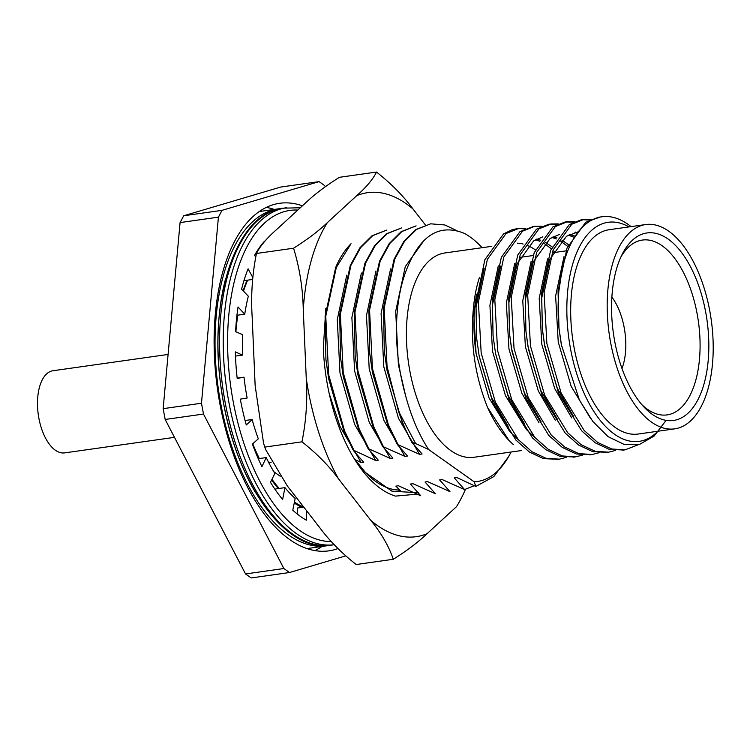 <?xml version="1.0" encoding="UTF-8"?>
<svg xmlns="http://www.w3.org/2000/svg" width="750" height="750" viewBox="0 0 750 750"><rect width="100%" height="100%" fill="white"/><g stroke="black" fill="none" stroke-linecap="round" stroke-linejoin="round"><path stroke-width="1.12" d="M317.091 524.241L317.081 524.869A152.109 75.938 81.9 0 0 317.728 525.056M252.722 277.378L248.109 268.828A152.109 75.938 81.9 0 0 241.594 289.2L248.334 296.222A138.281 69.037 81.9 0 0 244.753 314.175L238.041 307.003A152.109 75.938 81.9 0 0 235.594 331.659L242.719 334.688A138.281 69.037 81.9 0 0 242.475 355.097L235.35 351.9A152.109 75.938 81.9 0 0 237.206 378.441L244.022 377.166A138.281 69.037 81.9 0 0 247.144 398.044L240.309 399.141A152.109 75.938 81.9 0 0 246.291 424.969L252.122 419.513A138.281 69.037 81.9 0 0 258.3 438.806L252.413 444.094A152.109 75.938 81.9 0 0 261.938 466.669L266.212 457.575A138.281 69.037 81.9 0 0 274.847 473.4L270.497 482.362A152.109 75.938 81.9 0 0 282.628 499.481L284.934 487.631A138.281 69.037 81.9 0 0 295.172 498.441L292.781 510.188A152.109 75.938 81.9 0 0 306.328 520.181L306.412 510.506M264.675 241.463L264.572 241.134A152.109 75.938 81.9 0 0 254.625 255.216L255.647 257.072M303.778 507.122L297.319 508.031L297.262 514.022M284.934 487.631L275.812 488.925L275.569 490.153M266.212 457.575L258.253 458.7M252.122 419.513L245.081 420.506M244.022 377.166L237.178 378.131M242.475 355.097L235.491 356.091M244.753 314.175L236.925 315.291M252.562 279.459L244.631 280.584L244.209 279.806M235.884 331.791A134.025 66.909 -98.1 0 1 236.119 328.959A134.025 66.909 -98.1 0 1 236.306 327.009A134.025 66.909 -98.1 0 1 237.844 315.159M243.497 291.188A134.025 66.909 -98.1 0 1 247.641 280.153M303.572 507.15A134.025 66.909 -98.1 0 1 294.403 502.247M278.953 488.484A134.025 66.909 -98.1 0 1 271.866 479.541M259.359 458.55A134.025 66.909 -98.1 0 1 252.769 443.784M165.169 419.466L203.494 414.047L201.478 403.238L218.419 217.153L222.028 210.338L319.088 181.622L280.753 187.041L183.703 215.766L180.084 222.581L163.153 408.656L165.169 419.466L245.541 573.956L251.175 577.95L289.5 572.522L345.609 555.919M163.153 408.656L201.478 403.238M218.419 217.153L180.084 222.581M183.703 215.766L222.028 210.338M319.088 181.622L324.713 185.616L325.275 186.694M289.5 572.522L283.875 568.528L245.541 573.956M203.494 414.047L283.875 568.528M337.941 548.578A175.519 87.619 -98.1 0 1 328.884 550.856A175.519 87.619 -98.1 0 1 229.059 441.394A175.519 87.619 -98.1 0 1 234.141 242.241A175.519 87.619 -98.1 0 1 279.703 203.287A175.519 87.619 -98.1 0 1 302.428 205.828M266.316 207.403A175.519 87.619 -98.1 0 1 274.266 209.428M321.956 546.459A175.519 87.619 -98.1 0 1 314.887 550.613M168.084 354.45L52.997 370.734A41.484 20.709 81.9 0 0 37.5 402.253A41.484 20.709 81.9 0 0 51.834 447.15A41.484 20.709 81.9 0 0 64.622 452.887L174.469 437.344M666.103 420.347L654.131 436.05L639.806 444.262L624.075 444.394L608.044 436.631L592.828 421.462L579.403 400.059L561.337 344.672L558.994 328.659A117.009 58.416 -98.1 0 1 601.828 216.788A117.009 58.416 -98.1 0 1 628.078 224.372A117.009 58.416 -98.1 0 1 631.041 226.622M657.881 431.241A110.625 55.228 -98.1 0 1 569.016 339.609A110.625 55.228 -98.1 0 1 628.969 226.912M525.45 228.544L518.353 228.6L506.081 233.513L487.378 259.359L478.397 302.006L481.172 352.978L495.375 402.15L518.419 439.744L531.956 451.725L545.991 458.287L559.359 459.15L566.213 457.397M541.875 226.219L534.778 226.275L522.516 231.188L503.803 257.034L494.822 299.681L497.597 350.653L511.8 399.825L534.844 437.419L548.381 449.409L562.416 455.963L575.784 456.825L582.647 455.072M558.309 223.894L551.203 223.959L538.941 228.863L520.228 254.709L511.256 297.356L514.022 348.328L528.225 397.5L551.278 435.094L564.806 447.084L578.841 453.637L592.209 454.5L599.072 452.747M574.734 221.569L567.638 221.634L555.366 226.537L536.653 252.384L527.681 295.031L530.447 346.003L544.65 395.175L567.703 432.769L581.241 444.759L595.266 451.312L608.634 452.175L615.497 450.422M591.159 219.244L584.062 219.309L571.791 224.213L553.078 250.059L544.106 292.706L546.881 343.678L561.075 392.85L584.128 430.444L597.666 442.434L611.691 448.988L625.069 449.85L639.028 444.459M558.113 459.3L543.497 458.634L529.462 452.081L515.925 440.1L492.881 402.497L479.203 356.306L476.625 338.072L475.912 302.353L484.884 259.706L503.597 233.869L512.044 229.781A117.009 58.416 -98.1 0 1 516.047 228.928A117.009 58.416 -98.1 0 1 524.531 228.956M533.541 226.481L520.022 231.544L501.309 257.381L492.337 300.028L493.05 335.747L495.628 353.981L509.306 400.172L532.359 437.775L545.887 449.756L559.922 456.309L574.538 456.975M557.109 224.438L548.719 224.306L536.447 229.219L517.734 255.056L508.762 297.712L509.475 333.422L511.537 348.684L525.731 397.856L548.784 435.45L562.322 447.431L576.347 453.994L590.962 454.65M573.534 222.112L565.144 221.981L552.872 226.894L534.159 252.731L525.188 295.387L525.9 331.097L527.962 346.359L542.156 395.531L565.209 433.125L578.747 445.106L592.772 451.669L607.388 452.325M591.731 220.134L581.569 219.656L569.297 224.569L550.594 250.416L541.613 293.062L542.325 328.781L544.387 344.034L558.591 393.206L581.634 430.8L595.172 442.781L609.206 449.344L623.812 450.009M599.878 217.134L585.731 222.244L567.019 248.091L558.047 290.738L558.994 328.659M513.478 444.666A110.625 55.228 -98.1 0 1 508.134 439.547A110.625 55.228 -98.1 0 1 487.509 407.353L508.725 440.034M484.191 268.416L476.044 307.294L476.653 338.381M476.625 338.072L479.203 356.306M479.147 355.997L491.578 397.566L508.172 426.319M552.103 246.891L545.475 242.409M540.544 240.188L536.625 239.1M500.625 266.091L492.469 304.969L493.078 336.056M493.05 335.747L495.628 353.981M495.572 353.672L508.003 395.241L524.597 423.994M569.981 245.784L561.9 240.084M556.969 237.863L553.05 236.775M542.869 236.803L533.634 240.909L516.872 264.197L508.894 302.644L509.503 333.731M509.475 333.422L512.053 351.656M511.997 351.347L524.428 392.916L541.031 421.669M575.212 236.25L569.484 234.45M559.294 234.478L550.059 238.584L533.297 261.872L525.319 300.319L525.938 331.406M525.9 331.097L528.478 349.331M528.422 349.022L540.853 390.591L557.456 419.344M578.428 231.722L566.484 236.259L549.722 259.547L541.744 297.994L542.362 329.081M542.325 328.781L544.903 347.006M544.856 346.697L557.288 388.266L573.881 417.028M562.069 269.916L558.178 295.669L558.816 327.047L561.712 346.631M518.794 440.156L509.925 431.822L489.019 397.931L476.1 353.606L473.484 307.65A105.525 52.678 -98.1 0 1 479.381 277.659M555.112 252.413L553.772 251.034M551.297 248.728L544.341 243.581M539.859 241.284L535.416 239.766M498.3 265.884L489.909 305.325L492.525 351.281L505.444 395.606L526.35 429.497L535.219 437.831M567.722 246.403L560.766 241.256M556.294 238.959L551.85 237.441M514.725 263.559L506.334 303L508.95 348.956L521.878 393.281L538.913 422.597M574.453 237.441L568.275 235.116M531.15 261.234L522.769 300.675L525.384 346.631L538.303 390.956L555.337 420.272M547.584 258.909L539.194 298.35L541.809 344.306L554.728 388.631L571.763 417.947M564.009 256.584L555.619 296.025L558.234 341.981L571.153 386.306L590.728 418.697M473.484 307.65C470.081 342.047 474.75 375.281 487.509 407.353M475.988 352.931A103.181 51.506 -98.1 0 1 476.644 294.178M481.266 276.703A103.181 51.506 -98.1 0 1 483.337 271.397M517.294 243.169A103.181 51.506 -98.1 0 1 523.162 244.059M528.056 245.756A103.181 51.506 -98.1 0 1 535.378 249.891M521.231 450.581L473.888 457.284A103.181 51.506 -98.1 0 1 408.431 362.334A103.181 51.506 -98.1 0 1 444.975 252.956L491.812 246.328M303.75 507.084A134.025 66.909 -98.1 0 1 294.431 502.069M279.197 488.447A134.025 66.909 -98.1 0 1 271.978 479.316M280.228 476.259L273.825 471.722M268.688 462.525L271.228 462.169M354.553 459.328L361.144 462.6L363.694 462.244L353.391 450.534L354.056 450.441L344.606 431.062L328.641 374.7L325.763 316.266L336.347 267.375L351.038 243.722A134.025 66.909 -98.1 0 0 337.097 264.206L335.681 267.469L325.097 316.359L325.912 359.372L328.659 378.825L325.978 360.009M353.391 450.534L343.941 431.156L328.659 378.825M415.659 443.559L411.825 442.266A134.025 66.909 81.9 0 1 398.475 411.141L415.659 443.559L428.588 449.494C418.828 434.55 411.131 416.466 405.497 395.25L398.4 364.734L395.681 311.325L405.272 266.634L424.35 240.038M508.678 456.581L493.866 476.559L475.837 486.45L474.15 481.791L428.588 449.494M474.15 481.791A127.65 63.722 81.9 0 0 510.403 453.272A127.65 63.722 81.9 0 0 511.041 452.025M482.119 247.697A127.65 63.722 81.9 0 0 481.172 246.675A127.65 63.722 81.9 0 0 464.381 233.391C438.994 223.078 419.531 235.65 405.984 271.106A122.541 61.172 81.9 0 0 405.497 395.25M475.837 486.45L456.816 477.506L454.256 477.863L464.559 489.563L474.169 485.719M398.475 411.141L387.047 366.431L384.169 308.006L394.753 259.106L404.466 241.406L416.484 229.462L430.697 223.819L444.862 224.972L457.003 230.747M354.056 450.441L375.741 460.538L378.3 460.172L367.997 448.472L390.347 458.466L392.897 458.109L382.594 446.409L404.944 456.403L407.503 456.038L397.2 444.337L419.55 454.341L422.1 453.975L411.825 442.266M366.178 473.25A125.522 62.663 -98.1 0 0 398.156 490.003L400.519 490.931L395.85 486.131L398.409 485.766L420.75 495.769L410.447 484.059L413.006 483.703L435.356 493.697L425.053 481.997L427.613 481.631L449.953 491.634L439.65 479.934L442.209 479.569L464.559 489.563M411.797 442.275L402.347 422.897L387.066 370.566L384.319 351.103L383.503 308.1L394.088 259.209L403.8 241.5L415.819 229.566L430.697 223.819M387.066 370.566L384.319 351.103M419.55 454.341L398.484 418.322L383.803 366.806L381.084 313.397L390.591 268.894M397.866 444.244L388.406 424.866L372.441 368.503L369.572 310.069L380.156 261.178L389.859 243.469L401.887 231.534L416.091 225.881L401.222 231.628L389.194 243.562L379.491 261.272L368.906 310.162L369.713 353.175L372.469 372.628L369.778 353.812M397.2 444.337L387.741 424.959L372.469 372.628M404.944 456.403L383.888 420.394L369.197 368.869L366.478 315.459L375.984 270.966M383.259 446.316L373.809 426.928L357.844 370.566L354.966 312.141L365.55 263.241L375.262 245.541L387.281 233.597L401.494 227.953L386.616 233.691L374.597 245.634L364.884 263.334L354.3 312.234L355.116 355.238L357.863 374.691L355.181 355.875M382.594 446.409L373.144 427.022L357.863 374.691M390.347 458.466L369.281 422.456L354.6 370.931L351.881 317.522L361.388 273.028M368.663 448.378L359.203 429L343.238 372.638L340.369 314.203L350.953 265.312L360.656 247.603L372.684 235.669L386.887 230.016L372.019 235.762L359.991 247.697L350.287 265.406L339.703 314.297L340.509 357.3L343.266 376.762L340.575 357.938M367.997 448.472L358.538 429.094L343.266 376.762M375.741 460.538L354.684 424.519L339.994 373.003L337.275 319.594L346.781 275.1M361.144 462.6L340.078 426.591L329.147 393.384M674.663 428.869L638.156 434.034A103.181 51.506 -98.1 0 1 572.7 339.084A103.181 51.506 -98.1 0 1 609.244 229.706L645.75 224.541A103.181 51.506 -98.1 0 1 712.5 363.769A103.181 51.506 -98.1 0 1 674.663 428.869A103.181 51.506 -98.1 0 1 609.206 333.919A103.181 51.506 -98.1 0 1 645.75 224.541M668.175 239.109A94.669 47.259 -98.1 0 1 707.316 368.166A94.669 47.259 -98.1 0 1 644.081 407.137A94.669 47.259 -98.1 0 1 622.397 253.903A94.669 47.259 -98.1 0 1 668.175 239.109M620.953 256.884A88.284 44.072 -98.1 0 1 642.356 240.066A88.284 44.072 -98.1 0 1 662.166 245.784A88.284 44.072 -98.1 0 1 699.478 359.194A88.284 44.072 -98.1 0 1 667.097 414.9A88.284 44.072 -98.1 0 1 641.869 404.672M515.241 436.022A88.284 44.072 -98.1 0 1 513.919 435.928M621.984 368.512A48.506 24.216 81.9 0 0 611.887 297.141M303.272 309.731C302.859 288.534 299.625 268.031 293.569 248.222C307.444 239.466 318.694 230.944 327.347 222.637A173.719 86.728 -98.1 0 0 303.272 309.731L306.253 378.337A173.719 86.728 -98.1 0 0 338.447 478.753C328.894 465.797 316.734 453.488 301.969 441.825C306.197 420.722 307.622 399.553 306.253 378.337M356.737 195.656C366.309 187.228 372.909 179.362 376.519 172.05C391.266 183.694 403.425 196.003 412.997 208.978A173.719 86.728 -98.1 0 0 356.737 195.656L327.347 222.637M465.45 489.338A173.719 86.728 -98.1 0 1 456.459 506.709L427.069 533.7C418.444 541.987 407.184 550.509 393.3 559.275C388.809 546.178 381.319 533.212 370.809 520.369A173.719 86.728 -98.1 0 0 427.069 533.7M393.3 559.275L356.184 564.525C341.409 552.863 329.25 540.553 319.706 527.597L287.344 485.981L265.547 449.4L264.844 447.084L301.969 441.825M338.447 478.753L370.809 520.369M376.519 172.05L339.403 177.309C325.528 186.056 314.278 194.578 305.625 202.884L276.234 229.875C266.663 238.303 260.062 246.169 256.453 253.472C252.225 274.584 250.8 295.744 252.169 316.959L255.141 385.566L263.559 443.203L264.844 447.084M425.4 224.934L412.997 208.978M293.569 248.222L256.453 253.472M418.463 492.797L391.884 491.156L365.531 472.575L354.075 458.512M416.334 494.231L395.541 496.106A133.978 66.881 -98.1 0 1 323.306 348.422L325.837 308.278M286.837 207.647A170.194 84.966 81.9 0 0 226.519 387.816A170.194 84.966 81.9 0 0 334.266 544.716L330.881 545.203A170.194 84.966 81.9 0 1 222.9 388.594A170.194 84.966 81.9 0 1 283.181 208.172L300.319 207.759M225.469 279.281A168.066 83.906 81.9 0 0 219.347 314.259A168.066 83.906 81.9 0 0 255.675 492.853M280.903 208.547L278.625 208.809A170.194 84.966 81.9 0 0 216.441 313.716A170.194 84.966 81.9 0 0 326.316 545.85L328.575 545.466M297.816 210.056A167.006 83.372 81.9 0 0 229.275 374.325A167.006 83.372 81.9 0 0 331.397 541.547M237.469 315.206A135.094 67.444 81.9 0 0 236.016 326.578A135.094 67.444 81.9 0 0 235.641 330.694M252.497 444.019A135.094 67.444 81.9 0 0 258.966 458.606M271.641 480.009A135.094 67.444 81.9 0 0 278.334 488.569M294.244 502.987A135.094 67.444 81.9 0 0 302.016 507.366M247.059 280.238A135.094 67.444 81.9 0 0 243.15 290.822M283.181 208.172C235.697 212.569 206.831 301.35 221.841 392.362C234.328 481.163 285.338 553.753 330.881 545.203M278.625 208.809L259.247 211.556M326.316 545.85L306.947 548.587M556.866 459.506L559.359 459.15M573.291 457.181L575.784 456.825M589.716 454.856L592.209 454.5M606.15 452.531L608.634 452.175M622.575 450.206L625.059 449.85M516.047 228.928L518.353 228.6M532.294 226.631L534.778 226.275M548.719 224.306L551.203 223.95M565.144 221.981L567.638 221.634M581.569 219.656L584.062 219.309M597.994 217.331L601.828 216.788M508.134 439.547L508.65 440.1M558.759 326.456L558.816 327.047M561.328 344.662L561.225 344.091M574.931 232.2L575.784 232.078M510.403 453.272L508.697 456.591M520.003 257.381L533.081 255.525M552.853 252.731L565.931 250.875M265.341 448.772L263.934 444.394"/></g></svg>
